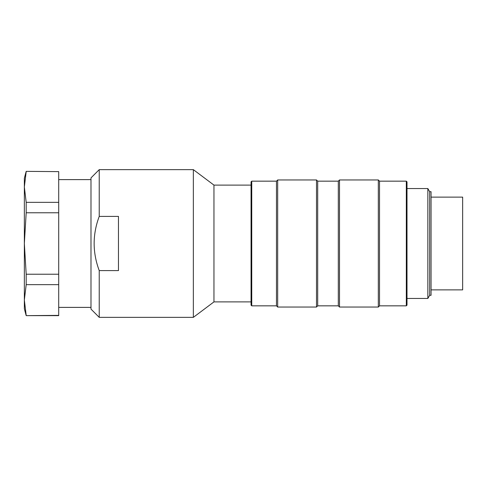 <?xml version="1.0" encoding="UTF-8"?>
<svg xmlns="http://www.w3.org/2000/svg" width="487" height="487" viewBox="0 0 487 487"><rect width="100%" height="100%" fill="white"/><g stroke="black" fill="none" stroke-linecap="round" stroke-linejoin="round"><path stroke-width="0.73" d="M407.004 298.458L427.848 298.458L427.848 188.542L407.004 188.542M429.674 295.299L429.674 191.701L431.05 191.701L431.05 295.299L429.674 295.299L427.848 298.458M277.675 179.953L277.675 307.047L316.495 307.047L316.495 179.953L277.675 179.953L276.476 181.158L276.476 305.842L277.675 307.047M339.506 179.953L339.506 307.047L378.32 307.047L378.32 179.953L339.506 179.953L338.307 181.158L338.307 305.842L339.506 307.047M406.316 181.158L407.004 181.84L407.004 305.16L406.316 305.842L406.316 181.158L379.525 181.158L379.525 305.842L406.316 305.842M251.742 181.158L251.742 305.842L251.055 305.16L251.055 181.84L251.742 181.158L276.476 181.158M338.307 305.842L317.694 305.842L317.694 181.158L338.307 181.158M379.525 181.158L378.32 179.953M317.694 181.158L316.495 179.953M429.674 191.701L427.848 188.542M431.05 197.125L462.65 197.125L462.65 289.875L431.05 289.875M99.232 270.602L99.232 317.354L90.99 309.105L90.99 177.895L99.232 169.646L99.232 216.398C92.457 234.448 92.457 252.516 99.232 270.602L118.469 270.602L118.469 216.398L99.232 216.398M251.055 301.891L213.957 301.891L193.351 317.354L193.351 169.646L99.232 169.646M251.055 185.109L213.957 185.109L193.351 169.646M213.957 301.891L213.957 185.109M26.188 315.637L24.35 308.764L24.35 178.236L26.188 171.363L58.702 171.619L58.702 315.637L26.188 315.637L58.702 315.381M26.188 171.619L24.35 186.978L26.188 202.342L26.188 212.776L24.35 243.5L26.188 274.224L58.702 274.224M26.188 274.224L26.188 284.658L58.702 284.658M26.188 171.363L58.702 171.619M26.188 202.342L58.702 202.342M26.188 212.776L58.702 212.776M90.99 179.612L58.702 179.612M26.188 284.658L24.35 300.022L26.188 315.381M251.742 305.842L276.476 305.842M379.525 305.842L378.32 307.047M317.694 305.842L316.495 307.047M193.351 317.354L99.232 317.354M90.99 307.388L58.702 307.388"/></g></svg>
